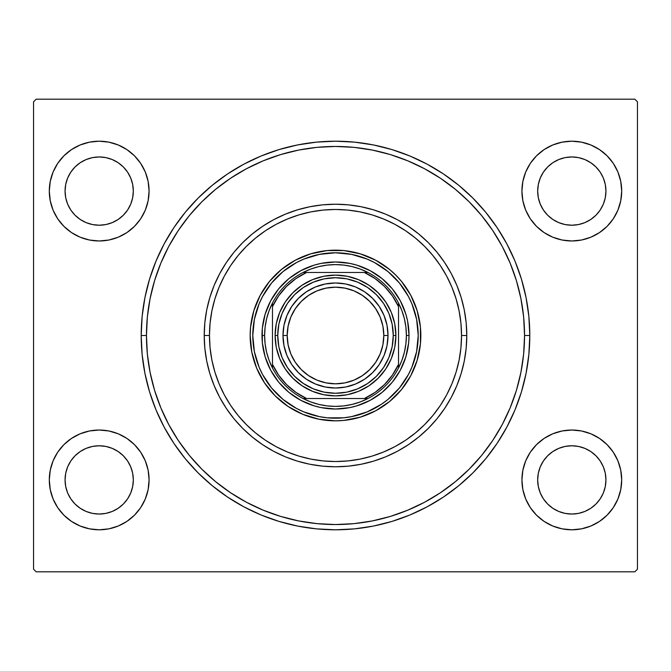 <?xml version="1.0" encoding="UTF-8"?>
<svg xmlns="http://www.w3.org/2000/svg" width="671" height="671" viewBox="0 0 671 671"><rect width="100%" height="100%" fill="white"/><g stroke="black" fill="none" stroke-linecap="round" stroke-linejoin="round"><path stroke-width="1.01" d="M502.202 424.651A189.046 189.046 0 0 0 524.546 335.5L529.796 335.5A194.296 194.296 0 0 1 335.5 529.796A194.296 194.296 0 0 1 141.204 335.5L142.135 354.548L144.936 373.403L149.566 391.906L155.991 409.855L164.143 427.091L173.948 443.447L185.305 458.763L198.113 472.887L212.237 485.695L227.553 497.052L243.909 506.857L261.145 515.009L279.094 521.434L297.597 526.064L316.452 528.865L335.5 529.796L354.548 528.865L373.403 526.064L391.906 521.434L409.855 515.009L427.091 506.857L443.447 497.052L458.763 485.695L472.887 472.887L485.695 458.763L497.052 443.447L506.857 427.091L515.009 409.855L521.434 391.906L526.064 373.403L528.865 354.548L529.796 335.5L528.865 316.452L526.064 297.597L521.434 279.094L515.009 261.145L506.857 243.909L497.052 227.553L485.695 212.237L472.887 198.113L458.763 185.305L443.447 173.948L427.091 164.143L409.855 155.991L391.906 149.566L373.403 144.936L354.548 142.135L335.5 141.204L316.452 142.135L297.597 144.936L279.094 149.566L261.145 155.991L243.909 164.143L227.553 173.948L212.237 185.305L198.113 198.113L185.305 212.237L173.948 227.553L164.143 243.909L155.991 261.145L149.566 279.094L144.936 297.597L142.135 316.452L141.204 335.5L146.454 335.5A189.046 189.046 0 0 0 168.798 424.651A189.046 189.046 0 0 1 168.798 246.349A189.046 189.046 0 0 0 146.454 335.5L141.204 335.5A194.296 194.296 0 0 1 335.5 141.204A194.296 194.296 0 0 1 529.796 335.5L524.546 335.5A189.046 189.046 0 0 0 502.202 246.349A189.046 189.046 0 0 1 502.202 424.651L492.757 440.419A189.046 189.046 0 0 1 440.419 492.757A189.046 189.046 0 0 0 492.757 440.419M492.757 230.581A189.046 189.046 0 0 0 440.419 178.243A189.046 189.046 0 0 1 492.757 230.581L502.227 246.383L510.153 263.158L516.41 280.621L510.153 263.158M424.651 168.798A189.046 189.046 0 0 0 246.349 168.798A189.046 189.046 0 0 1 424.651 168.798L440.419 178.243M230.581 178.243A189.046 189.046 0 0 0 178.243 230.581A189.046 189.046 0 0 1 230.581 178.243L246.383 168.773L263.158 160.847L280.621 154.59L263.158 160.847M521.921 191.092A49.889 49.889 0 0 1 571.809 141.204A49.889 49.889 0 0 1 621.698 191.092L620.734 181.355L617.899 171.994L613.286 163.372L607.087 155.815L599.522 149.608L590.899 145.003L581.539 142.16L571.809 141.204L562.08 142.16L552.719 145.003L544.089 149.608L536.532 155.815L530.325 163.372L525.72 171.994L522.877 181.355L521.921 191.092L522.877 200.822L525.72 210.182L530.325 218.805L536.532 226.362L544.089 232.569L552.719 237.182L562.08 240.017L571.809 240.973L581.539 240.017L590.899 237.182L599.522 232.569L607.087 226.362L613.286 218.805L617.899 210.182L620.734 200.822L621.698 191.092A49.889 49.889 0 0 1 571.809 240.973A49.889 49.889 0 0 1 521.921 191.092M49.302 191.092A49.889 49.889 0 0 1 99.191 141.204A49.889 49.889 0 0 1 149.079 191.092L148.123 181.355L145.28 171.994L140.675 163.372L134.468 155.815L126.911 149.608L118.281 145.003L108.92 142.16L99.191 141.204L89.461 142.16L80.101 145.003L71.478 149.608L63.913 155.815L57.714 163.372L53.101 171.994L50.266 181.355L49.302 191.092L50.266 200.822L53.101 210.182L57.714 218.805L63.913 226.362L71.478 232.569L80.101 237.182L89.461 240.017L99.191 240.973L108.92 240.017L118.281 237.182L126.911 232.569L134.468 226.362L140.675 218.805L145.28 210.182L148.123 200.822L149.079 191.092A49.889 49.889 0 0 1 99.191 240.973A49.889 49.889 0 0 1 49.302 191.092L50.266 181.355L53.101 171.994M49.302 479.908A49.889 49.889 0 0 1 99.191 430.027A49.889 49.889 0 0 1 149.079 479.908L148.123 470.178L145.28 460.818L140.675 452.195L134.468 444.638L126.911 438.431L118.281 433.818L108.92 430.983L99.191 430.027L89.461 430.983L80.101 433.818L71.478 438.431L63.913 444.638L57.714 452.195L53.101 460.818L50.266 470.178L49.302 479.908L50.266 489.645L53.101 499.006L57.714 507.628L63.913 515.185L71.478 521.392L80.101 525.997L89.461 528.84L99.191 529.796L108.92 528.84L118.281 525.997L126.911 521.392L134.468 515.185L140.675 507.628L145.28 499.006L148.123 489.645L149.079 479.908A49.889 49.889 0 0 1 99.191 529.796A49.889 49.889 0 0 1 49.302 479.908L50.266 470.178L53.101 460.818M521.921 479.908A49.889 49.889 0 0 1 571.809 430.027A49.889 49.889 0 0 1 621.698 479.908L620.734 470.178L617.899 460.818L613.286 452.195L607.087 444.638L599.522 438.431L590.899 433.818L581.539 430.983L571.809 430.027L562.08 430.983L552.719 433.818L544.089 438.431L536.532 444.638L530.325 452.195L525.72 460.818L522.877 470.178L521.921 479.908L522.877 489.645L525.72 499.006L530.325 507.628L536.532 515.185L544.089 521.392L552.719 525.997L562.08 528.84L571.809 529.796L581.539 528.84L590.899 525.997L599.522 521.392L607.087 515.185L613.286 507.628L617.899 499.006L620.734 489.645L621.698 479.908A49.889 49.889 0 0 1 571.809 529.796A49.889 49.889 0 0 1 521.921 479.908M537.672 479.908A34.137 34.137 0 0 1 571.809 445.779A34.137 34.137 0 0 1 605.938 479.908A34.137 34.137 0 0 1 571.809 514.045A34.137 34.137 0 0 1 537.672 479.908L538.335 473.248L540.272 466.848L543.426 460.943L547.67 455.777L552.845 451.533L558.75 448.379L565.15 446.433L571.809 445.779L578.469 446.433L584.869 448.379L590.774 451.533L595.949 455.777L600.193 460.943L603.346 466.848L605.284 473.248L605.938 479.908L605.284 486.567L603.346 492.975L600.193 498.872L595.949 504.047L590.774 508.291L584.869 511.445L578.469 513.39L571.809 514.045L565.15 513.39L558.75 511.445L552.845 508.291L547.67 504.047L543.426 498.872L540.272 492.975L538.335 486.567L537.672 479.908M65.062 479.908A34.137 34.137 0 0 1 99.191 445.779A34.137 34.137 0 0 1 133.328 479.908A34.137 34.137 0 0 1 99.191 514.045A34.137 34.137 0 0 1 65.062 479.908L65.716 473.248L67.654 466.848L70.807 460.943L75.051 455.777L80.226 451.533L86.131 448.379L92.531 446.433L99.191 445.779L105.85 446.433L112.25 448.379L118.155 451.533L123.33 455.777L127.574 460.943L130.728 466.848L132.665 473.248L133.328 479.908L132.665 486.567L130.728 492.975L127.574 498.872L123.33 504.047L118.155 508.291L112.25 511.445L105.85 513.39L99.191 514.045L92.531 513.39L86.131 511.445L80.226 508.291L75.051 504.047L70.807 498.872L67.654 492.975L65.716 486.567L65.062 479.908M65.062 191.092A34.137 34.137 0 0 1 99.191 156.955A34.137 34.137 0 0 1 133.328 191.092A34.137 34.137 0 0 1 99.191 225.221A34.137 34.137 0 0 1 65.062 191.092L65.716 184.433L67.654 178.025L70.807 172.128L75.051 166.953L80.226 162.709L86.131 159.555L92.531 157.61L99.191 156.955L105.85 157.61L112.25 159.555L118.155 162.709L123.33 166.953L127.574 172.128L130.728 178.025L132.665 184.433L133.328 191.092L132.665 197.752L130.728 204.152L127.574 210.057L123.33 215.223L118.155 219.467L112.25 222.621L105.85 224.567L99.191 225.221L92.531 224.567L86.131 222.621L80.226 219.467L75.051 215.223L70.807 210.057L67.654 204.152L65.716 197.752L65.062 191.092M537.672 191.092A34.137 34.137 0 0 1 571.809 156.955A34.137 34.137 0 0 1 605.938 191.092A34.137 34.137 0 0 1 571.809 225.221A34.137 34.137 0 0 1 537.672 191.092L538.335 184.433L540.272 178.025L543.426 172.128L547.67 166.953L552.845 162.709L558.75 159.555L565.15 157.61L571.809 156.955L578.469 157.61L584.869 159.555L590.774 162.709L595.949 166.953L600.193 172.128L603.346 178.025L605.284 184.433L605.938 191.092L605.284 197.752L603.346 204.152L600.193 210.057L595.949 215.223L590.774 219.467L584.869 222.621L578.469 224.567L571.809 225.221L565.15 224.567L558.75 222.621L552.845 219.467L547.67 215.223L543.426 210.057L540.272 204.152L538.335 197.752L537.672 191.092M634.825 99.191L36.175 99.191L634.825 99.191L637.45 101.816L637.45 569.184L637.45 101.816L634.825 99.191M33.55 101.816L33.55 569.184L33.55 101.816L36.175 99.191L33.55 101.816M36.175 571.809L634.825 571.809L36.175 571.809L33.55 569.184L36.175 571.809M637.45 569.184L634.825 571.809L637.45 569.184M620.734 181.355L617.899 171.994M613.286 163.372L607.087 155.815M607.087 226.362L613.286 218.805M617.899 210.182L620.734 200.822L621.698 191.092M63.913 155.815L57.714 163.372M50.266 200.822L53.101 210.182M57.714 218.805L63.913 226.362M63.913 444.638L57.714 452.195M50.266 489.645L53.101 499.006M57.714 507.628L63.913 515.185M620.734 470.178L617.899 460.818M613.286 452.195L607.087 444.638M607.087 515.185L613.286 507.628M617.899 499.006L620.734 489.645L621.698 479.908M246.349 502.202A189.046 189.046 0 0 0 424.651 502.202A189.046 189.046 0 0 1 246.349 502.202L230.581 492.757A189.046 189.046 0 0 1 178.243 440.419A189.046 189.046 0 0 0 230.581 492.757M154.59 390.379L160.847 407.842L154.59 390.379L150.086 372.38L147.36 354.028L146.454 335.5A189.046 189.046 0 0 1 335.5 146.454A189.046 189.046 0 0 1 524.546 335.5A189.046 189.046 0 0 1 335.5 524.546A189.046 189.046 0 0 1 146.454 335.5L147.36 316.972L150.086 298.62L154.59 280.621L160.847 263.158L168.773 246.383L178.243 230.581M522.877 489.645L525.72 499.006M530.325 507.628L536.532 515.185L544.089 521.392M590.899 525.997L599.522 521.392M108.92 528.84L111.503 528.253M126.911 521.392L134.468 515.185L140.675 507.628M134.468 444.638L126.911 438.431M148.123 181.355L145.28 171.994M140.675 163.372L134.468 155.815L126.911 149.608M80.101 145.003L71.478 149.608M536.532 226.362L544.089 232.569M562.08 142.16L559.497 142.747M544.089 149.608L536.532 155.815L530.325 163.372M536.532 444.638L544.089 438.431M134.468 226.362L126.911 232.569M388.014 335.5L383.812 335.5A48.312 48.312 0 0 1 335.5 383.812A48.312 48.312 0 0 1 287.188 335.5L282.986 335.5A52.514 52.514 0 0 0 335.5 388.014A52.514 52.514 0 0 0 388.014 335.5A52.514 52.514 0 0 1 335.5 388.014A52.514 52.514 0 0 1 282.986 335.5A52.514 52.514 0 0 1 335.5 282.986A52.514 52.514 0 0 1 388.014 335.5L387.008 345.741L384.013 355.596L379.165 364.672L372.631 372.631L364.672 379.165L355.596 384.013L345.741 387.008L335.5 388.014L325.259 387.008L315.404 384.013L306.328 379.165L298.369 372.631L291.835 364.672L286.987 355.596L283.992 345.741L282.986 335.5L283.992 325.259L286.987 315.404L291.835 306.328L298.369 298.369L306.328 291.835L315.404 286.987L325.259 283.992L335.5 282.986L345.741 283.992L355.596 286.987L364.672 291.835L372.631 298.369L379.165 306.328L384.013 315.404L387.008 325.259L388.014 335.5A52.514 52.514 0 0 0 335.5 282.986A52.514 52.514 0 0 0 282.986 335.5L287.188 335.5L288.119 326.072L290.862 317.014L295.332 308.66L301.338 301.338L308.66 295.332L317.014 290.862L326.072 288.119L335.5 287.188L344.928 288.119L353.986 290.862L362.34 295.332L369.662 301.338L375.668 308.66L380.138 317.014L382.881 326.072L383.812 335.5L382.881 344.928L380.138 353.986L375.668 362.34L369.662 369.662L362.34 375.668L353.986 380.138L344.928 382.881L335.5 383.812L326.072 382.881L317.014 380.138L308.66 375.668L301.338 369.662L295.332 362.34L290.862 353.986L288.119 344.928L287.188 335.5A48.312 48.312 0 0 1 335.5 287.188A48.312 48.312 0 0 1 383.812 335.5L388.014 335.5M395.89 335.5L393.265 335.5A57.765 57.765 0 0 1 335.5 393.265A57.765 57.765 0 0 1 277.735 335.5L275.11 335.5A60.39 60.39 0 0 0 335.5 395.89A60.39 60.39 0 0 0 395.89 335.5L394.733 347.284L391.294 358.608L385.716 369.05L378.201 378.201L369.05 385.716L358.608 391.294L347.284 394.733L335.5 395.89L323.716 394.733L312.392 391.294L301.95 385.716L292.799 378.201L285.284 369.05L279.706 358.608L276.267 347.284L275.11 335.5L276.267 323.716L279.706 312.392L285.284 301.95L292.799 292.799L301.95 285.284L312.392 279.706L323.716 276.267L335.5 275.11L347.284 276.267L358.608 279.706L369.05 285.284L378.201 292.799L385.716 301.95L391.294 312.392L394.733 323.716L395.89 335.5A60.39 60.39 0 0 0 335.5 275.11A60.39 60.39 0 0 0 275.11 335.5L277.735 335.5L278.842 324.227L282.13 313.391L287.473 303.409L294.653 294.653L303.409 287.473L313.391 282.13L324.227 278.842L335.5 277.735L346.773 278.842L357.609 282.13L367.591 287.473L376.347 294.653L383.527 303.409L388.87 313.391L392.158 324.227L393.265 335.5L392.158 346.773L388.87 357.609L383.527 367.591L376.347 376.347L367.591 383.527L357.609 388.87L346.773 392.158L335.5 393.265L324.227 392.158L313.391 388.87L303.409 383.527L294.653 376.347L287.473 367.591L282.13 357.609L278.842 346.773L277.735 335.5A57.765 57.765 0 0 1 335.5 277.735A57.765 57.765 0 0 1 393.265 335.5L395.89 335.5M466.781 335.5L461.531 335.5A126.031 126.031 0 0 1 335.5 461.531A126.031 126.031 0 0 1 209.469 335.5L204.219 335.5A131.281 131.281 0 0 0 335.5 466.781A131.281 131.281 0 0 0 466.781 335.5A131.281 131.281 0 0 1 335.5 466.781A131.281 131.281 0 0 1 204.219 335.5A131.281 131.281 0 0 1 335.5 204.219A131.281 131.281 0 0 1 466.781 335.5L466.152 322.634L464.257 309.885L461.128 297.387L456.792 285.259L451.281 273.617L444.655 262.562L436.98 252.212L428.333 242.667L418.788 234.02L408.438 226.345L397.383 219.719L385.741 214.208L373.613 209.872L361.115 206.743L348.366 204.848L335.5 204.219L322.634 204.848L309.885 206.743L297.387 209.872L285.259 214.208L273.617 219.719L262.562 226.345L252.212 234.02L242.667 242.667L234.02 252.212L226.345 262.562L219.719 273.617L214.208 285.259L209.872 297.387L206.743 309.885L204.848 322.634L204.219 335.5L204.848 348.366L206.743 361.115L209.872 373.613L214.208 385.741L219.719 397.383L226.345 408.438L234.02 418.788L242.667 428.333L252.212 436.98L262.562 444.655L273.617 451.281L285.259 456.792L297.387 461.128L309.885 464.257L322.634 466.152L335.5 466.781L348.366 466.152L361.115 464.257L373.613 461.128L385.741 456.792L397.383 451.281L408.438 444.655L418.788 436.98L428.333 428.333L436.98 418.788L444.655 408.438L451.281 397.383L456.792 385.741L461.128 373.613L464.257 361.115L466.152 348.366L466.781 335.5A131.281 131.281 0 0 0 335.5 204.219A131.281 131.281 0 0 0 204.219 335.5L209.469 335.5L210.073 347.855L211.893 360.084L214.896 372.086L219.065 383.728L224.349 394.909L230.707 405.519L238.079 415.45L246.383 424.617L255.55 432.921L265.481 440.293L276.091 446.651L287.272 451.935L298.914 456.104L310.916 459.107L323.145 460.927L335.5 461.531L347.855 460.927L360.084 459.107L372.086 456.104L383.728 451.935L394.909 446.651L405.519 440.293L415.45 432.921L424.617 424.617L432.921 415.45L440.293 405.519L446.651 394.909L451.935 383.728L456.104 372.086L459.107 360.084L460.927 347.855L461.531 335.5L460.927 323.145L459.107 310.916L456.104 298.914L451.935 287.272L446.651 276.091L440.293 265.481L432.921 255.55L424.617 246.383L415.45 238.079L405.519 230.707L394.909 224.349L383.728 219.065L372.086 214.896L360.084 211.893L347.855 210.073L335.5 209.469L323.145 210.073L310.916 211.893L298.914 214.896L287.272 219.065L276.091 224.349L265.481 230.707L255.55 238.079L246.383 246.383L238.079 255.55L230.707 265.481L224.349 276.091L219.065 287.272L214.896 298.914L211.893 310.916L210.073 323.145L209.469 335.5A126.031 126.031 0 0 1 335.5 209.469A126.031 126.031 0 0 1 461.531 335.5L466.781 335.5M416.607 319.295A82.709 82.709 0 0 0 399.438 283.028L408.446 296.515L411.91 303.846L416.616 319.362L418.209 335.5A82.709 82.709 0 0 1 335.5 418.209A82.709 82.709 0 0 1 252.791 335.5A82.709 82.709 0 0 1 335.5 252.791A82.709 82.709 0 0 1 418.209 335.5L416.616 351.638L411.91 367.154L408.446 374.485L399.438 387.972L387.972 399.438L381.447 404.269L367.154 411.91L351.638 416.616L343.611 417.807L327.389 417.807L319.362 416.616L303.846 411.91L296.515 408.446L283.028 399.438L271.562 387.972L262.554 374.485L259.09 367.154L254.384 351.638L252.791 335.5L254.384 319.362L259.09 303.846L262.554 296.515L271.562 283.028A82.709 82.709 0 0 0 254.393 319.295M418.209 335.458A82.709 82.709 0 0 0 417.815 327.44M417.807 327.347A82.709 82.709 0 0 0 416.632 319.43M319.295 254.393A82.709 82.709 0 0 0 283.028 271.562L296.515 262.554L303.846 259.09L319.362 254.384L335.5 252.791L351.638 254.384L367.154 259.09L374.485 262.554L387.972 271.562A82.709 82.709 0 0 0 351.705 254.393M351.57 254.368A82.709 82.709 0 0 0 343.653 253.193M343.56 253.185A82.709 82.709 0 0 0 335.542 252.791M335.458 252.791A82.709 82.709 0 0 0 327.44 253.185M327.347 253.193A82.709 82.709 0 0 0 319.43 254.368M254.368 319.43A82.709 82.709 0 0 0 253.193 327.347M253.185 327.44A82.709 82.709 0 0 0 252.791 335.458M343.896 420.423A85.334 85.334 0 0 0 420.423 327.163L420.423 343.862L417.161 360.268L410.761 375.726L401.468 389.633L389.633 401.468L375.726 410.761L360.268 417.161L343.862 420.423L335.5 420.834L318.851 419.19L302.847 414.334L288.094 406.45L275.16 395.84L264.55 382.906L256.666 368.153L251.81 352.149L250.166 335.5A85.334 85.334 0 0 1 335.5 250.166A85.334 85.334 0 0 1 420.834 335.5A85.334 85.334 0 0 1 335.5 420.834A85.334 85.334 0 0 1 250.166 335.5L250.577 327.138L253.839 310.732L260.239 295.274L269.532 281.367L281.367 269.532L295.274 260.239L310.732 253.839L327.138 250.577L343.862 250.577A85.334 85.334 0 0 0 327.163 250.577M420.423 327.104A85.334 85.334 0 0 0 343.896 250.577M327.104 250.577A85.334 85.334 0 0 0 250.577 343.837M343.862 250.577L360.268 253.839L375.726 260.239L389.633 269.532L395.84 275.16L401.468 281.367L410.761 295.274L417.161 310.732L420.423 327.138M280.621 154.59L298.62 150.086L316.972 147.36L335.5 146.454L354.028 147.36L372.38 150.086L390.379 154.59L407.842 160.847L424.617 168.773M516.41 280.621L520.914 298.62L523.64 316.972L524.546 335.5L523.64 354.028L520.914 372.38L516.41 390.379L510.153 407.842L502.227 424.617M492.69 440.528L481.635 455.433L469.18 469.18L455.433 481.635L440.419 492.757M424.651 502.202L407.842 510.153L390.379 516.41L372.38 520.914L354.028 523.64L335.5 524.546L316.972 523.64L298.62 520.914L280.621 516.41L263.158 510.153L246.383 502.227M230.472 492.69L215.567 481.635L201.82 469.18L189.365 455.433L178.243 440.419M168.798 424.651L160.847 407.842M516.41 390.379L510.153 407.842M440.528 492.69L424.617 502.227M280.621 516.41L263.158 510.153M178.31 440.528L168.773 424.617M154.59 280.621L160.847 263.158M178.31 230.472L189.365 215.567L201.82 201.82L215.567 189.365L230.472 178.31M390.379 154.59L407.842 160.847M440.528 178.31L455.433 189.365L469.18 201.82L481.635 215.567L492.69 230.472M328.295 408.664L335.5 409.016L321.157 407.607L314.162 405.854L300.843 400.335L288.857 392.334L278.666 382.143L270.665 370.157L265.146 356.838L262.336 342.705L262.336 328.295L261.984 335.5A73.516 73.516 0 0 0 335.5 409.016A73.516 73.516 0 0 0 409.016 335.5L408.664 342.705L409.016 335.5L406.391 335.5A70.891 70.891 0 0 1 398.515 367.976L401.929 360.268L404.395 352.208L405.888 343.913L406.391 335.5L405.888 327.087L404.395 318.792L401.929 310.732L398.515 303.024A70.891 70.891 0 0 1 406.391 335.5L409.016 335.5A73.516 73.516 0 0 1 335.5 409.016A73.516 73.516 0 0 1 261.984 335.5A73.516 73.516 0 0 1 335.5 261.984A73.516 73.516 0 0 1 409.016 335.5A73.516 73.516 0 0 0 335.5 261.984A73.516 73.516 0 0 0 261.984 335.5L264.609 335.5L261.984 335.5M342.705 262.336L335.5 261.984L349.843 263.393L356.838 265.146L370.157 270.665L382.143 278.666L392.334 288.857L400.335 300.843L405.854 314.162L407.607 321.157L409.016 335.5M250.577 343.896A85.334 85.334 0 0 0 327.104 420.423M327.163 420.423A85.334 85.334 0 0 0 343.837 420.423M318.851 419.19L320.101 419.434M419.19 352.149L419.434 350.899M352.149 251.81L350.899 251.566M251.81 318.851L251.566 320.101M271.562 283.028L283.028 271.562M387.972 271.562L399.438 283.028M252.791 335.542A82.709 82.709 0 0 0 253.185 343.56M253.193 343.653A82.709 82.709 0 0 0 254.368 351.57M254.393 351.705A82.709 82.709 0 0 0 271.562 387.972M283.028 399.438A82.709 82.709 0 0 0 319.295 416.607M319.43 416.632A82.709 82.709 0 0 0 327.347 417.807M327.44 417.815A82.709 82.709 0 0 0 335.458 418.209M335.542 418.209A82.709 82.709 0 0 0 343.56 417.815M343.653 417.807A82.709 82.709 0 0 0 351.57 416.632M351.705 416.607A82.709 82.709 0 0 0 387.972 399.438M399.438 387.972A82.709 82.709 0 0 0 416.607 351.705M416.632 351.57A82.709 82.709 0 0 0 417.807 343.653M417.815 343.56A82.709 82.709 0 0 0 418.209 335.542M414.644 311.495L411.91 303.846M374.485 262.554L367.154 259.09M359.505 256.356L357.224 255.693M311.495 256.356L303.846 259.09M262.554 296.515L259.09 303.846M256.356 311.495L255.693 313.776M256.356 359.505L259.09 367.154M296.515 408.446L303.846 411.91M311.495 414.644L313.776 415.307M359.505 414.644L367.154 411.91M408.446 374.485L411.91 367.154M414.644 359.505L415.307 357.224M408.664 342.705L405.854 356.838L400.335 370.157L392.334 382.143L382.143 392.334L370.157 400.335L356.838 405.854L349.843 407.607L335.5 409.016M262.336 328.295L265.146 314.162L270.665 300.843L278.666 288.857L288.857 278.666L300.843 270.665L314.162 265.146L321.157 263.393L335.5 261.984M367.976 398.515A70.891 70.891 0 0 1 303.024 398.515L310.732 401.929L318.792 404.395L327.087 405.888L335.5 406.391L343.913 405.888L352.208 404.395L360.268 401.929L367.976 398.515A70.891 70.891 0 0 0 398.515 367.976L398.515 303.024A70.891 70.891 0 0 0 367.976 272.485L360.268 269.071L352.208 266.605L343.913 265.112L335.5 264.609L327.087 265.112L318.792 266.605L310.732 269.071L303.024 272.485A70.891 70.891 0 0 1 367.976 272.485L303.024 272.485A70.891 70.891 0 0 0 272.485 303.024L269.071 310.732L266.605 318.792L265.112 327.087L264.609 335.5L265.112 343.913L266.605 352.208L269.071 360.268L272.485 367.976A70.891 70.891 0 0 1 272.485 303.024L272.485 367.976A70.891 70.891 0 0 0 303.024 398.515L367.976 398.515A70.891 70.891 0 0 0 398.515 367.976L398.515 306.622L392.409 295.928L384.517 286.483L375.072 278.591L364.378 272.485L306.622 272.485L295.928 278.591L286.483 286.483L278.591 295.928L272.485 306.622L272.485 364.378L278.591 375.072L286.483 384.517L295.928 392.409L306.622 398.515L364.378 398.515L375.072 392.409L384.517 384.517L392.409 375.072L398.515 364.378A69.314 69.314 0 0 1 364.378 398.515L367.976 398.515M272.485 303.024A70.891 70.891 0 0 1 303.024 272.485L306.622 272.485A69.314 69.314 0 0 0 272.485 306.622L272.485 303.024M367.976 272.485A70.891 70.891 0 0 1 398.515 303.024L398.515 306.622A69.314 69.314 0 0 0 364.378 272.485L367.976 272.485M303.024 398.515A70.891 70.891 0 0 1 272.485 367.976L272.485 364.378A69.314 69.314 0 0 0 306.622 398.515L303.024 398.515"/></g></svg>
